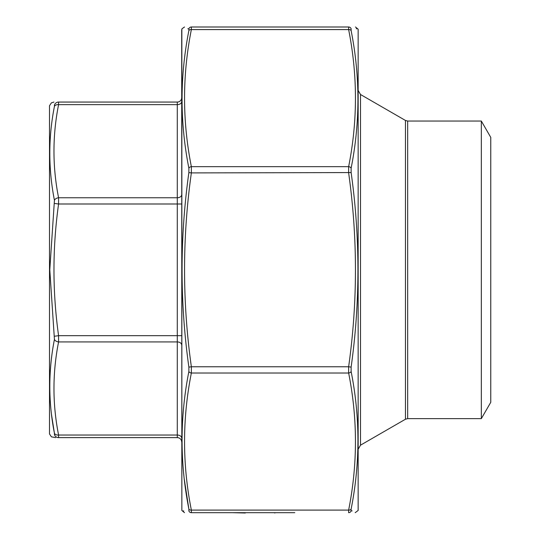 <?xml version="1.0" encoding="UTF-8"?>
<svg xmlns="http://www.w3.org/2000/svg" width="540" height="540" viewBox="0 0 540 540"><rect width="100%" height="100%" fill="white"/><g stroke="black" fill="none" stroke-linecap="round" stroke-linejoin="round"><path stroke-width="0.81" d="M49.505 433.937L49.505 105.746L49.505 433.937L51.401 436.826L55.654 437.623M51.482 414.396L54.432 433.303C48.276 402.037 48.276 370.737 54.432 339.397L49.788 269.838L54.432 200.286C48.276 168.824 48.276 137.518 54.432 106.38L54.432 105.077A4.415 4.374 -90 0 1 58.583 102.06C52.427 102.06 52.427 102.06 58.583 102.06L58.583 104.645C52.427 135.682 52.427 166.718 58.583 197.755L58.583 203.999C52.427 247.894 52.427 291.789 58.583 335.678L58.583 341.928C52.427 372.964 52.427 404.001 58.583 435.038L58.583 437.623C52.427 437.623 52.427 437.623 58.583 437.623L177.282 437.623L58.583 437.623A4.415 4.374 -90 0 1 54.432 434.606C48.276 434.754 48.276 434.754 54.432 434.606L54.432 433.303L54.432 434.606M58.583 102.06L177.282 102.06A4.415 4.415 0 0 0 181.697 97.645M54.432 105.077C48.276 104.929 48.276 104.929 54.432 105.077L54.432 106.38A4.415 3.092 10.9 0 1 58.583 104.645L177.282 104.645L177.282 102.06M177.282 437.623A4.415 4.415 0 0 1 181.697 442.037A4.415 4.415 0 0 0 177.282 437.623L177.282 341.928L58.583 341.928A4.415 3.092 -169.1 0 1 54.432 339.397M54.432 336.245L58.583 335.678L177.282 335.678L177.282 203.999L58.583 203.999L54.432 203.438M54.432 200.286A4.415 3.092 -10.9 0 1 58.583 197.755L177.282 197.755L177.282 104.645A4.415 3.125 0 0 0 181.697 101.527M181.697 438.156A4.415 3.125 180 0 0 177.282 435.038L58.583 435.038A4.415 3.092 169.1 0 1 54.432 433.303M481.336 418.635L490.765 402.3L490.765 137.383L481.336 121.048L481.336 418.635L407.666 418.635L405.459 419.229L360.511 445.176L358.304 449.003M274.867 512.683L191.363 512.683C182.284 512.683 182.284 512.683 191.363 512.683C182.284 512.683 182.284 512.683 191.363 512.683L294.793 512.683M355.199 512.683L358.148 510.469L358.148 29.207L358.148 510.469M352.168 510.881L351.128 510.874A2.646 2.626 -90 0 1 348.638 512.683C357.716 512.683 357.716 512.683 348.638 512.683L348.638 510.098A2.646 1.856 10.9 0 0 351.128 509.058L351.128 510.874L351.128 509.058C360.2 463.273 360.2 417.42 351.128 371.5L351.128 367.112C360.2 302.279 360.2 237.431 351.128 172.571L351.128 168.183C360.2 122.283 360.2 76.43 351.128 30.625L351.128 28.809C360.2 28.721 360.2 28.721 351.128 28.809L351.128 30.625A2.646 1.856 -10.9 0 0 348.638 29.585L348.638 27C357.716 27 357.716 27 348.638 27L191.363 27C182.284 27 182.284 27 191.363 27C182.284 27 182.284 27 191.363 27L191.363 29.585A2.646 1.856 -169.1 0 0 188.872 30.625L188.872 28.809L188.872 30.625C179.8 76.403 179.8 122.263 188.872 168.183L188.872 172.571C179.8 237.404 179.8 302.245 188.872 367.112L188.872 371.5A2.646 1.856 10.9 0 0 191.363 373.019C182.284 418.709 182.284 464.4 191.363 510.098L191.363 512.683A2.646 2.626 90 0 1 188.872 510.874C179.8 510.962 179.8 510.962 188.872 510.874L188.872 509.058L188.872 510.874M181.852 29.207L181.852 510.469L181.697 30.119L182.027 28.742L184.511 27M187.832 28.802L188.872 28.809C179.8 28.721 179.8 28.721 188.872 28.809A2.646 2.626 90 0 1 191.363 27M184.268 479.196L188.872 509.058C179.8 463.252 179.8 417.4 188.872 371.5M183.735 510.921L183.114 510.928M356.265 28.762L356.886 28.755M351.128 510.874C360.2 510.962 360.2 510.962 351.128 510.874M188.872 509.058A2.646 1.856 -10.9 0 0 191.363 510.098L348.638 510.098C357.716 464.4 357.716 418.709 348.638 373.019L348.638 366.768C357.716 302.15 357.716 237.532 348.638 172.908L348.638 166.664C357.716 120.974 357.716 75.283 348.638 29.585L191.363 29.585C182.284 75.283 182.284 120.974 191.363 166.664L191.363 172.908L188.872 172.571M351.128 172.571L191.363 172.908C182.284 237.532 182.284 302.15 191.363 366.768L191.363 373.019L348.638 373.019A2.646 1.856 -10.9 0 0 351.128 371.5M351.128 168.183A2.646 1.856 10.9 0 0 348.638 166.664L191.363 166.664A2.646 1.856 169.1 0 0 188.872 168.183M351.128 367.112L348.638 366.768L191.363 366.768L188.872 367.112M351.128 28.809A2.646 2.626 -90 0 0 348.638 27M245.282 513L232.416 512.683M274.867 513L274.367 512.683M181.697 345.047A4.415 3.125 180 0 0 177.282 341.928L177.282 335.678L181.697 335.678M181.697 203.999L177.282 203.999L177.282 197.755A4.415 3.125 0 0 0 181.697 194.636M481.336 121.048L407.666 121.048L407.666 418.635M405.459 419.229L405.459 120.454L360.511 94.507L360.511 445.176M49.505 105.746L51.401 102.856L53.933 102.06M407.666 121.048L405.459 120.454M360.511 94.507L358.304 90.68M181.852 510.469L184.511 512.683M358.148 29.207L355.489 27"/></g></svg>

